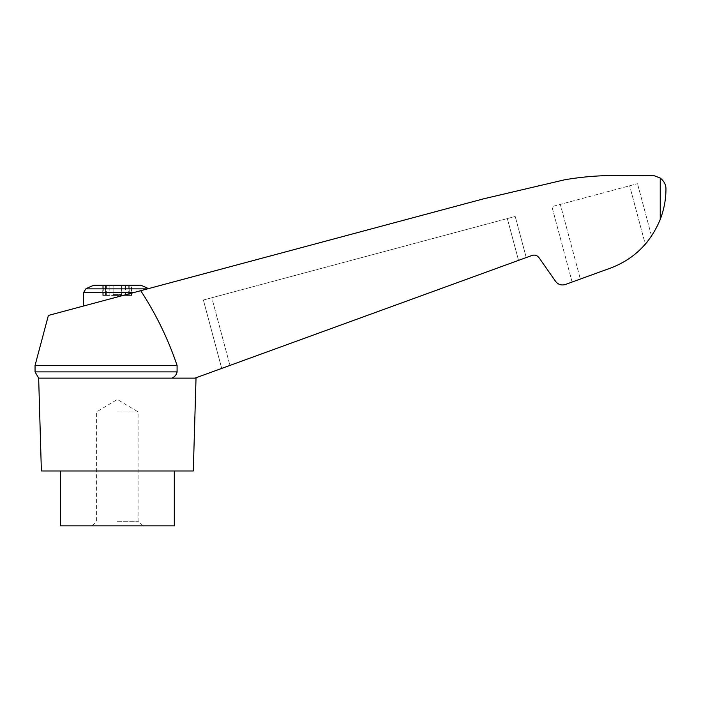 <?xml version="1.0" encoding="UTF-8"?>
<svg xmlns="http://www.w3.org/2000/svg" width="701" height="701" viewBox="0 0 701 701"><rect width="100%" height="100%" fill="white"/><g stroke="black" fill="none" stroke-linecap="round" stroke-linejoin="round"><path stroke-width="0.53" stroke-dasharray="3.5 2.63" d="M117.339 411.89L138.088 411.89L117.339 411.89M117.339 521.264L138.088 521.264L117.339 521.264M105.474 295.419L113.658 295.419L102.749 295.419L106.368 295.419L105.474 295.419L105.474 285.289L102.749 285.289L109.163 285.289L102.749 285.289L106.368 285.289L105.474 285.289L105.474 295.419M113.658 295.419L125.523 295.419L113.658 295.419L113.658 294.578L121.562 294.578L121.562 285.289L113.124 285.289L125.523 285.289L121.562 285.289L121.562 294.578L113.124 294.578L113.124 285.289L109.163 285.289L113.124 285.289L113.124 294.578L121.562 294.578L121.562 285.289L121.562 294.578L113.124 294.578L113.124 285.289L113.124 294.578L113.658 294.578L113.658 295.419M125.523 295.419L131.937 295.419L125.523 295.419L125.523 285.289L129.054 285.289L125.523 285.289L125.523 295.419M93.846 285.289L140.84 285.289M131.402 285.289L129.054 285.289L131.937 285.289L129.203 285.289L131.402 285.289L131.402 295.419L131.402 285.289M129.203 285.289L128.309 285.289L129.203 285.289L129.203 295.419L129.203 285.289M196.026 378.137L194.992 378.137C197.568 377.191 197.568 377.191 194.992 378.137C197.568 377.191 197.568 377.191 194.992 378.137L532.094 255.436C534.863 254.621 537.15 255.339 538.946 257.6L555.613 281.399C558.189 284.624 561.448 285.649 565.409 284.483L606.023 269.701C631.767 261.228 649.845 244.474 660.237 219.439C664.049 209.485 665.95 199.356 665.95 189.077C666.046 184.871 664.145 181.2 660.237 178.045L654.138 175.679L621.217 175.574C602.229 175.171 583.381 176.582 564.664 179.789L483.646 198.812L48.387 315.441M140.726 290.696C155.964 313.987 168.082 338.916 177.09 365.475L35.05 365.475M194.992 378.137L171.833 378.137C174.68 376.936 176.433 374.851 177.09 371.889L177.09 365.475M606.023 269.701C621.498 264.899 634.589 256.417 645.288 244.255C634.589 256.417 621.498 264.899 606.023 269.701L572.112 282.047L580.34 279.051L560.327 204.368L551.906 206.629L637.507 183.688L560.327 204.368L580.34 279.051M647.409 241.714L650.984 236.912L645.288 244.255L629.629 185.8L645.288 244.255M651.544 236.088L637.507 183.688L651.544 236.088M174.312 525.838L60.374 525.838M117.339 525.838L142.662 525.838L117.339 525.838M147.525 288.873L133.593 292.606L147.525 288.873L85.829 288.873M133.593 292.606L83.577 306.013L133.593 292.606L83.577 292.606M229.937 365.414L526.232 257.574L229.937 365.414L211.807 297.759L515.217 216.46L203.378 300.01L211.807 297.759L229.937 365.414M572.112 282.047L551.906 206.629L572.112 282.047M221.709 368.411L203.378 300.01L221.709 368.411M526.232 257.574L515.217 216.46L526.232 257.574M177.09 371.889L35.05 371.889M171.833 378.137L38.66 378.137M117.339 470.976L174.312 470.976L117.339 470.976M193.301 470.976L41.377 470.976M660.237 178.045L660.237 219.439M103.284 295.419L103.284 285.289L103.284 295.419M105.632 295.419L105.632 285.289L105.632 295.419M109.163 295.419L109.163 285.289L109.163 295.419M114.99 295.419L114.99 294.578L114.99 295.419M119.687 295.419L119.687 294.578L119.687 295.419M121.028 295.419L121.028 294.578L121.028 295.419M129.054 295.419L129.054 285.289L129.054 295.419M518.538 260.369L507.34 218.572L518.538 260.369M142.662 525.838L138.088 521.264L138.088 411.89L117.339 399.43L96.589 411.89L96.589 521.264L92.024 525.838M102.749 285.289L102.749 295.419L102.749 285.289M131.937 285.289L131.937 295.419L131.937 285.289M128.309 285.289L128.309 295.419M106.368 285.289L106.368 295.419"/><path stroke-width="1.05" d="M148.402 288.637A67.524 67.524 0 0 0 140.84 285.289L93.846 285.289A67.524 67.524 0 0 0 85.829 288.873L83.577 292.606L133.593 292.606M177.09 365.475L35.05 365.475L48.387 315.441L483.646 198.812L564.664 179.789C583.381 176.582 602.229 175.171 621.217 175.574L654.138 175.679L660.237 178.045C664.145 181.2 666.046 184.871 665.95 189.077C665.95 199.356 664.049 209.476 660.237 219.439C649.845 244.474 631.767 261.228 606.023 269.701L565.409 284.483C561.448 285.649 558.189 284.624 555.613 281.399L538.946 257.6C537.15 255.339 534.863 254.621 532.094 255.436L194.992 378.137L171.833 378.137C174.689 376.928 176.442 374.851 177.09 371.889L177.09 365.475C168.091 338.942 155.972 314.013 140.726 290.696M194.992 378.137L196.902 377.436M645.288 244.255L647.409 241.714M650.984 236.912L651.544 236.088L650.984 236.912M60.374 470.976L60.374 525.838L174.312 525.838L174.312 470.976M606.023 269.701L580.34 279.051M35.05 365.475L35.05 371.889L177.09 371.889M35.05 371.889L38.66 378.137L171.833 378.137M38.66 378.137L41.377 470.976L193.301 470.976L196.026 378.137M660.237 178.045L660.237 219.439M147.525 288.873L85.829 288.873M83.577 306.013L83.577 292.606"/></g></svg>
